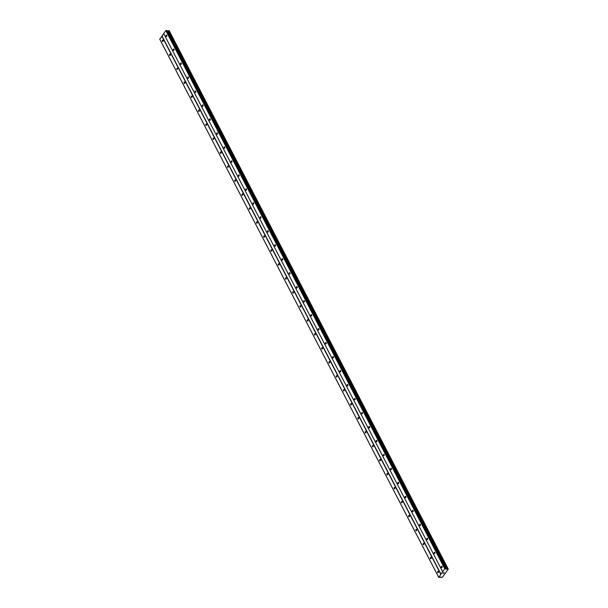 <?xml version="1.0" encoding="UTF-8"?>
<svg xmlns="http://www.w3.org/2000/svg" width="608" height="608" viewBox="0 0 608 608"><rect width="100%" height="100%" fill="white"/><g stroke="black" fill="none" stroke-linecap="round" stroke-linejoin="round"><path stroke-width="0.91" d="M441.385 567.378A0.707 0.441 94.4 0 1 442.084 566.428A0.707 0.441 94.4 0 1 441.385 567.378M434.142 553.402A0.707 0.441 94.4 0 1 434.834 552.452A0.707 0.441 94.4 0 1 434.142 553.402M426.892 539.425A0.707 0.441 94.4 0 1 427.591 538.475A0.707 0.441 94.4 0 1 426.892 539.425M419.649 525.449A0.707 0.441 94.4 0 1 420.348 524.499A0.707 0.441 94.4 0 1 419.649 525.449M412.406 511.472A0.707 0.441 94.4 0 1 413.106 510.522A0.707 0.441 94.4 0 1 412.406 511.472M405.156 497.496A0.707 0.441 94.4 0 1 405.855 496.546A0.707 0.441 94.4 0 1 405.156 497.496M397.913 483.512A0.707 0.441 94.4 0 1 398.612 482.562A0.707 0.441 94.4 0 1 397.913 483.512M390.67 469.536A0.707 0.441 94.4 0 1 391.37 468.586A0.707 0.441 94.4 0 1 390.67 469.536M383.428 455.559A0.707 0.441 94.4 0 1 384.119 454.609A0.707 0.441 94.4 0 1 383.428 455.559M376.177 441.583A0.707 0.441 94.4 0 1 376.876 440.633A0.707 0.441 94.4 0 1 376.177 441.583M368.934 427.606A0.707 0.441 94.4 0 1 369.634 426.656A0.707 0.441 94.4 0 1 368.934 427.606M361.692 413.63A0.707 0.441 94.4 0 1 362.383 412.68A0.707 0.441 94.4 0 1 361.692 413.63M354.441 399.654A0.707 0.441 94.4 0 1 355.14 398.704A0.707 0.441 94.4 0 1 354.441 399.654M347.198 385.677A0.707 0.441 94.4 0 1 347.898 384.727A0.707 0.441 94.4 0 1 347.198 385.677M339.956 371.701A0.707 0.441 94.4 0 1 340.655 370.751A0.707 0.441 94.4 0 1 339.956 371.701M332.705 357.724A0.707 0.441 94.4 0 1 333.404 356.774A0.707 0.441 94.4 0 1 332.705 357.724M325.462 343.748A0.707 0.441 94.4 0 1 326.162 342.79A0.707 0.441 94.4 0 1 325.462 343.748M318.22 329.764A0.707 0.441 94.4 0 1 318.919 328.814A0.707 0.441 94.4 0 1 318.22 329.764M310.977 315.788A0.707 0.441 94.4 0 1 311.668 314.838A0.707 0.441 94.4 0 1 310.977 315.788M303.726 301.811A0.707 0.441 94.4 0 1 304.426 300.861A0.707 0.441 94.4 0 1 303.726 301.811M296.484 287.835A0.707 0.441 94.4 0 1 297.183 286.885A0.707 0.441 94.4 0 1 296.484 287.835M289.241 273.858A0.707 0.441 94.4 0 1 289.94 272.908A0.707 0.441 94.4 0 1 289.241 273.858M281.99 259.882A0.707 0.441 94.4 0 1 282.69 258.932A0.707 0.441 94.4 0 1 281.99 259.882M274.748 245.906A0.707 0.441 94.4 0 1 275.447 244.956A0.707 0.441 94.4 0 1 274.748 245.906M267.505 231.929A0.707 0.441 94.4 0 1 268.204 230.979A0.707 0.441 94.4 0 1 267.505 231.929M260.262 217.953A0.707 0.441 94.4 0 1 260.954 217.003A0.707 0.441 94.4 0 1 260.262 217.953M253.012 203.976A0.707 0.441 94.4 0 1 253.711 203.026A0.707 0.441 94.4 0 1 253.012 203.976M245.769 189.992A0.707 0.441 94.4 0 1 246.468 189.042A0.707 0.441 94.4 0 1 245.769 189.992M238.526 176.016A0.707 0.441 94.4 0 1 239.218 175.066A0.707 0.441 94.4 0 1 238.526 176.016M231.276 162.04A0.707 0.441 94.4 0 1 231.975 161.09A0.707 0.441 94.4 0 1 231.276 162.04M224.033 148.063A0.707 0.441 94.4 0 1 224.732 147.113A0.707 0.441 94.4 0 1 224.033 148.063M216.79 134.087A0.707 0.441 94.4 0 1 217.489 133.137A0.707 0.441 94.4 0 1 216.79 134.087M209.54 120.11A0.707 0.441 94.4 0 1 210.239 119.16A0.707 0.441 94.4 0 1 209.54 120.11M202.297 106.134A0.707 0.441 94.4 0 1 202.996 105.184A0.707 0.441 94.4 0 1 202.297 106.134M195.054 92.158A0.707 0.441 94.4 0 1 195.753 91.208A0.707 0.441 94.4 0 1 195.054 92.158M187.811 78.181A0.707 0.441 94.4 0 1 188.503 77.231A0.707 0.441 94.4 0 1 187.811 78.181M180.561 64.205A0.707 0.441 94.4 0 1 181.26 63.255A0.707 0.441 94.4 0 1 180.561 64.205M173.318 50.221A0.707 0.441 94.4 0 1 174.017 49.271A0.707 0.441 94.4 0 1 173.318 50.221M166.075 36.244A0.707 0.441 94.4 0 1 166.767 35.294A0.707 0.441 94.4 0 1 166.075 36.244M437.661 572.447A0.707 0.441 94.4 0 1 438.36 571.497A0.707 0.441 94.4 0 1 437.661 572.447M430.418 558.471A0.707 0.441 94.4 0 1 431.118 557.521A0.707 0.441 94.4 0 1 430.418 558.471M423.176 544.494A0.707 0.441 94.4 0 1 423.867 543.544A0.707 0.441 94.4 0 1 423.176 544.494M415.925 530.518A0.707 0.441 94.4 0 1 416.624 529.568A0.707 0.441 94.4 0 1 415.925 530.518M408.682 516.542A0.707 0.441 94.4 0 1 409.382 515.584A0.707 0.441 94.4 0 1 408.682 516.542M401.44 502.558A0.707 0.441 94.4 0 1 402.139 501.608A0.707 0.441 94.4 0 1 401.44 502.558M394.189 488.581A0.707 0.441 94.4 0 1 394.888 487.631A0.707 0.441 94.4 0 1 394.189 488.581M386.946 474.605A0.707 0.441 94.4 0 1 387.646 473.655A0.707 0.441 94.4 0 1 386.946 474.605M379.704 460.628A0.707 0.441 94.4 0 1 380.403 459.678A0.707 0.441 94.4 0 1 379.704 460.628M372.461 446.652A0.707 0.441 94.4 0 1 373.152 445.702A0.707 0.441 94.4 0 1 372.461 446.652M365.21 432.676A0.707 0.441 94.4 0 1 365.91 431.726A0.707 0.441 94.4 0 1 365.21 432.676M357.968 418.699A0.707 0.441 94.4 0 1 358.667 417.749A0.707 0.441 94.4 0 1 357.968 418.699M350.725 404.723A0.707 0.441 94.4 0 1 351.424 403.773A0.707 0.441 94.4 0 1 350.725 404.723M343.474 390.746A0.707 0.441 94.4 0 1 344.174 389.796A0.707 0.441 94.4 0 1 343.474 390.746M336.232 376.77A0.707 0.441 94.4 0 1 336.931 375.82A0.707 0.441 94.4 0 1 336.232 376.77M328.989 362.786A0.707 0.441 94.4 0 1 329.688 361.836A0.707 0.441 94.4 0 1 328.989 362.786M321.738 348.81A0.707 0.441 94.4 0 1 322.438 347.86A0.707 0.441 94.4 0 1 321.738 348.81M314.496 334.833A0.707 0.441 94.4 0 1 315.195 333.883A0.707 0.441 94.4 0 1 314.496 334.833M307.253 320.857A0.707 0.441 94.4 0 1 307.952 319.907A0.707 0.441 94.4 0 1 307.253 320.857M300.01 306.88A0.707 0.441 94.4 0 1 300.702 305.93A0.707 0.441 94.4 0 1 300.01 306.88M292.76 292.904A0.707 0.441 94.4 0 1 293.459 291.954A0.707 0.441 94.4 0 1 292.76 292.904M285.517 278.928A0.707 0.441 94.4 0 1 286.216 277.978A0.707 0.441 94.4 0 1 285.517 278.928M278.274 264.951A0.707 0.441 94.4 0 1 278.973 264.001A0.707 0.441 94.4 0 1 278.274 264.951M271.024 250.975A0.707 0.441 94.4 0 1 271.723 250.025A0.707 0.441 94.4 0 1 271.024 250.975M263.781 236.998A0.707 0.441 94.4 0 1 264.48 236.048A0.707 0.441 94.4 0 1 263.781 236.998M256.538 223.014A0.707 0.441 94.4 0 1 257.237 222.064A0.707 0.441 94.4 0 1 256.538 223.014M249.295 209.038A0.707 0.441 94.4 0 1 249.987 208.088A0.707 0.441 94.4 0 1 249.295 209.038M242.045 195.062A0.707 0.441 94.4 0 1 242.744 194.112A0.707 0.441 94.4 0 1 242.045 195.062M234.802 181.085A0.707 0.441 94.4 0 1 235.501 180.135A0.707 0.441 94.4 0 1 234.802 181.085M227.559 167.109A0.707 0.441 94.4 0 1 228.251 166.159A0.707 0.441 94.4 0 1 227.559 167.109M220.309 153.132A0.707 0.441 94.4 0 1 221.008 152.182A0.707 0.441 94.4 0 1 220.309 153.132M213.066 139.156A0.707 0.441 94.4 0 1 213.765 138.206A0.707 0.441 94.4 0 1 213.066 139.156M205.823 125.18A0.707 0.441 94.4 0 1 206.522 124.23A0.707 0.441 94.4 0 1 205.823 125.18M198.573 111.203A0.707 0.441 94.4 0 1 199.272 110.253A0.707 0.441 94.4 0 1 198.573 111.203M191.33 97.227A0.707 0.441 94.4 0 1 192.029 96.277A0.707 0.441 94.4 0 1 191.33 97.227M184.087 83.243A0.707 0.441 94.4 0 1 184.786 82.293A0.707 0.441 94.4 0 1 184.087 83.243M176.844 69.266A0.707 0.441 94.4 0 1 177.536 68.316A0.707 0.441 94.4 0 1 176.844 69.266M169.594 55.29A0.707 0.441 94.4 0 1 170.293 54.34A0.707 0.441 94.4 0 1 169.594 55.29M162.351 41.314A0.707 0.441 94.4 0 1 163.05 40.364A0.707 0.441 94.4 0 1 162.351 41.314M445.938 568.647L167.01 30.544L165.817 30.628L159.79 39.269L438.725 577.387L444.752 568.754L448.271 569.088L442.434 577.22L438.725 577.387M169.077 30.613L448.012 568.731L168.667 30.582L167.291 31.046L446.226 569.172M169.267 30.947L448.225 569.065M169.343 30.962L448.271 569.088L169.29 30.947M443.247 572.941L444.235 572.637M442.92 573.382L443.62 573.268M445.938 568.655L167.002 30.537M163.727 33.645L442.662 571.771M162.002 35.994L440.937 574.112M163.689 33.539L442.624 571.657M165.817 30.628L444.752 568.754M166.303 30.4L445.238 568.518M166.812 30.438L445.748 568.556M167.747 31.016L446.682 569.141M168.021 30.894L446.956 569.012M168.553 30.628L447.488 568.746M440.777 576.977L441.051 577.509M159.676 38.996L438.611 577.114M161.812 36.092L440.747 574.21M167.527 31.069L446.462 569.187M167.876 30.947L446.812 569.073M168.667 30.582L447.602 568.7M169.108 30.628L448.043 568.754M440.747 576.969L441.051 577.547"/></g></svg>
